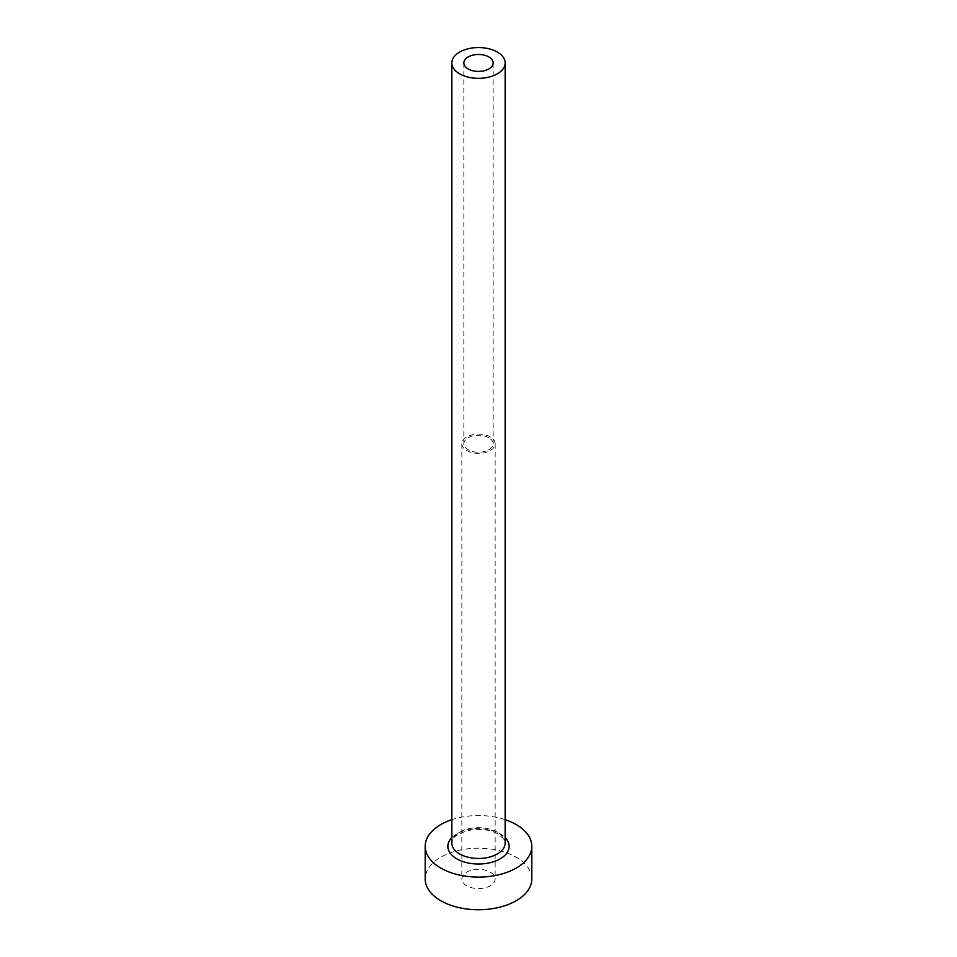 <?xml version="1.0" encoding="UTF-8"?>
<svg xmlns="http://www.w3.org/2000/svg" width="957" height="957" viewBox="0 0 957 957"><rect width="100%" height="100%" fill="white"/><g stroke="black" fill="none" stroke-linecap="round" stroke-linejoin="round"><path stroke-width="0.72" stroke-dasharray="4.79 3.59" d="M488.86 437.768A14.654 8.457 0 0 0 472.89 435.937A14.654 8.457 0 0 0 463.846 443.749A14.654 8.457 0 0 0 468.14 449.742A14.654 8.457 0 0 0 484.11 451.572A14.654 8.457 0 0 0 493.154 443.749A14.654 8.457 0 0 0 488.86 437.768M466.717 885.763A16.652 9.618 180 0 1 461.848 878.969A16.652 9.618 180 0 1 472.124 870.08A16.652 9.618 180 0 1 490.283 872.162A16.652 9.618 180 0 1 495.152 878.969A16.652 9.618 180 0 1 484.876 887.857A16.652 9.618 180 0 1 466.717 885.763M490.283 436.954A16.652 9.618 0 0 0 472.124 434.873A16.652 9.618 0 0 0 461.848 443.749A16.652 9.618 0 0 0 466.717 450.556A16.652 9.618 0 0 0 484.876 452.637A16.652 9.618 0 0 0 495.152 443.749A16.652 9.618 0 0 0 490.283 436.954M531.805 878.969A53.305 30.78 0 0 0 516.194 857.209A53.305 30.78 0 0 0 458.104 850.534A53.305 30.78 0 0 0 425.195 878.969M505.152 819.671A53.305 30.78 0 0 0 451.848 819.671M451.848 837.59A30.648 17.693 180 0 1 500.176 833.81A30.648 17.693 180 0 1 505.152 837.59M497.341 832.183A26.652 15.384 0 0 0 468.296 828.846A26.652 15.384 0 0 0 451.848 843.057C453.63 839.947 449.216 837.184 467.387 830.676C479.11 828.236 489.362 829.348 498.178 834.014C504.243 839.062 506.576 842.076 505.152 843.057A26.652 15.384 0 0 0 497.341 832.183M463.846 62.947L463.846 443.749M461.848 443.749L461.848 878.969M495.152 443.749L495.152 878.969M493.154 62.947L493.154 443.749"/><path stroke-width="1.44" d="M488.86 56.953A14.654 8.457 0 0 0 472.89 55.123A14.654 8.457 0 0 0 463.846 62.947A14.654 8.457 0 0 0 468.14 68.928A14.654 8.457 0 0 0 484.11 70.758A14.654 8.457 0 0 0 493.154 62.947A14.654 8.457 0 0 0 488.86 56.953M459.659 73.821A26.652 15.384 0 0 0 488.704 77.158A26.652 15.384 0 0 0 505.152 62.947A26.652 15.384 0 0 0 497.341 52.061A26.652 15.384 0 0 0 468.296 48.723A26.652 15.384 0 0 0 451.848 62.947A26.652 15.384 0 0 0 459.659 73.821M451.848 819.671A53.305 30.78 0 0 0 425.195 846.323A53.305 30.78 0 0 0 440.806 868.083A53.305 30.78 0 0 0 498.896 874.758A53.305 30.78 0 0 0 531.805 846.323A53.305 30.78 0 0 0 516.194 824.563A53.305 30.78 0 0 0 505.152 819.671M425.195 846.323L425.195 878.969A53.305 30.78 0 0 0 440.806 900.728A53.305 30.78 0 0 0 498.896 907.403A53.305 30.78 0 0 0 531.805 878.969L531.805 846.323M505.152 837.59A30.648 17.693 180 0 1 497.066 860.403A30.648 17.693 180 0 1 456.824 858.836A30.648 17.693 180 0 1 451.848 837.59M451.848 62.947L451.848 843.057A26.652 15.384 0 0 0 459.659 853.943A26.652 15.384 0 0 0 488.704 857.281A26.652 15.384 0 0 0 505.152 843.057L505.152 62.947"/></g></svg>
